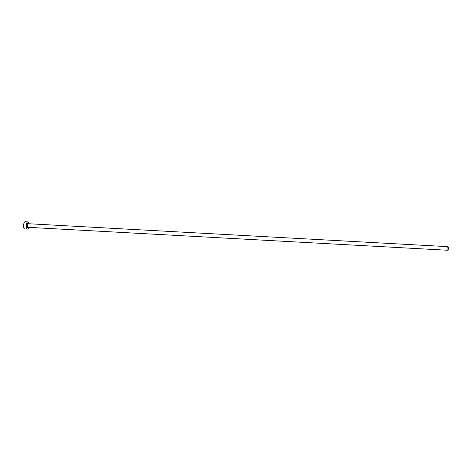<?xml version="1.0" encoding="UTF-8"?>
<svg xmlns="http://www.w3.org/2000/svg" width="472" height="472" viewBox="0 0 472 472"><rect width="100%" height="100%" fill="white"/><g stroke="black" fill="none" stroke-linecap="round" stroke-linejoin="round"><path stroke-width="0.71" d="M447.037 248.803A1.799 0.678 93.1 0 0 447.621 250.254A1.799 0.678 93.1 0 0 448.4 248.101A1.799 0.678 93.1 0 0 447.816 246.655A1.799 0.678 93.1 0 0 447.037 248.803M28.904 223.757A3.605 1.357 93.1 0 0 27.83 221.893A3.605 1.357 93.1 0 0 26.267 226.194A3.605 1.357 93.1 0 0 27.435 229.091A3.605 1.357 93.1 0 0 28.703 227.357M27.83 221.893L25.163 221.746A3.605 1.357 93.1 0 0 23.6 226.047A3.605 1.357 93.1 0 0 24.768 228.944L27.435 229.091M27.931 227.315A2.089 0.785 -86.9 0 1 26.839 225.899A2.089 0.785 -86.9 0 1 27.264 223.775A2.089 0.785 -86.9 0 1 28.125 223.716M447.816 246.655L27.995 223.704A1.799 0.678 93.1 0 0 27.217 225.858A1.799 0.678 93.1 0 0 27.801 227.303L447.621 250.254"/></g></svg>
